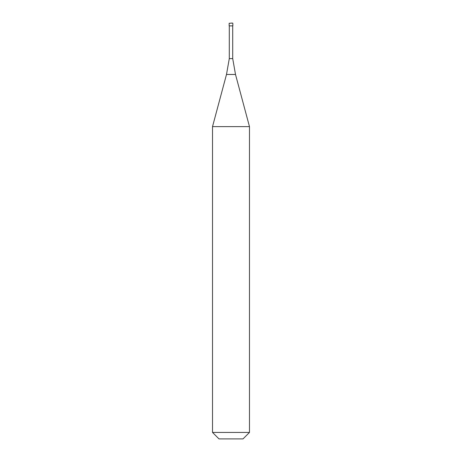 <?xml version="1.0" encoding="UTF-8"?>
<svg xmlns="http://www.w3.org/2000/svg" width="462" height="462" viewBox="0 0 462 462"><rect width="100%" height="100%" fill="white"/><g stroke="black" fill="none" stroke-linecap="round" stroke-linejoin="round"><path stroke-width="0.69" d="M231 23.1L232.663 23.1L231 23.1M232.848 23.285L232.848 25.872L229.152 25.872L229.152 23.285L232.663 23.1M232.709 25.872L232.709 58.61L229.291 58.61L226.495 74.469L235.505 74.469L249.48 126.623L212.52 126.623L212.52 432.432L249.48 432.432L249.48 126.623M249.48 432.432L243.012 438.9L218.988 438.9L212.52 432.432M232.709 58.61L235.505 74.469M229.291 25.872L229.291 58.61M226.495 74.469L212.52 126.623"/></g></svg>
